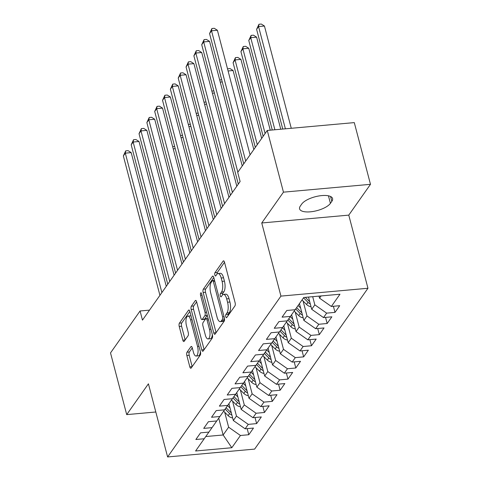 <?xml version="1.0" encoding="UTF-8"?>
<svg xmlns="http://www.w3.org/2000/svg" width="481" height="481" viewBox="0 0 481 481"><rect width="100%" height="100%" fill="white"/><g stroke="black" fill="none" stroke-linecap="round" stroke-linejoin="round"><path stroke-width="0.72" d="M225.793 316.745A1.75 0.661 -95.2 0 0 226.491 317.725A1.75 0.661 -95.2 0 0 226.743 317.55L234.914 305.952A2.501 0.944 -95.2 0 0 235.095 302.615L224.501 262.235A2.501 0.944 -95.2 0 0 223.509 260.834A2.501 0.944 -95.2 0 0 223.148 261.081L214.971 272.685A1.75 0.661 -95.2 0 0 214.845 275.018A1.75 0.661 -95.2 0 0 215.542 275.998A1.75 0.661 -95.2 0 0 215.795 275.823L216.853 274.32A8.015 3.024 -95.2 0 1 218.019 273.521A8.015 3.024 -95.2 0 1 221.2 278.006L222.084 281.373A8.015 3.024 -95.2 0 1 221.5 292.045L220.448 293.548A1.75 0.661 -95.2 0 0 220.322 295.881A1.75 0.661 -95.2 0 0 221.013 296.861A1.75 0.661 -95.2 0 0 221.272 296.687L222.33 295.184A8.015 3.024 -95.2 0 1 223.491 294.384A8.015 3.024 -95.2 0 1 226.671 298.869L227.555 302.236A8.015 3.024 -95.2 0 1 226.978 312.909L225.92 314.412A1.75 0.661 -95.2 0 0 225.793 316.745M187.031 352.2A2.501 0.944 -95.2 0 0 186.85 355.537L189.827 366.871A2.501 0.944 -95.2 0 0 190.819 368.272A2.501 0.944 -95.2 0 0 191.185 368.019L200.258 355.134A2.501 0.944 -95.2 0 0 200.439 351.803L189.845 311.417A2.501 0.944 -95.2 0 0 188.853 310.017A2.501 0.944 -95.2 0 0 188.492 310.269L179.413 323.148A2.501 0.944 -95.2 0 0 179.233 326.485L182.822 340.169A2.501 0.944 -95.2 0 0 183.814 341.57A2.501 0.944 -95.2 0 0 184.181 341.324L188.065 335.81A2.501 0.944 -95.2 0 0 188.245 332.473L186.466 325.685A6.698 2.531 -95.2 0 1 187.921 316.095A6.698 2.531 -95.2 0 1 190.578 319.847L197.553 346.428A6.698 2.531 -95.2 0 1 196.098 356.024A6.698 2.531 -95.2 0 1 193.44 352.272L192.274 347.841A2.501 0.944 -95.2 0 0 191.282 346.44A2.501 0.944 -95.2 0 0 190.921 346.687L187.031 352.2L189.388 351.99A2.501 0.944 -95.2 0 0 189.207 355.327L192.166 366.624M142.466 320.124L240.115 181.529L237.716 172.384L267.268 130.453L283.453 192.16L261.748 222.974L280.934 296.11L167.604 456.95L148.419 383.814L126.707 414.622L110.516 352.916L140.067 310.979L142.466 320.124M213.75 332.912A2.501 0.944 -95.2 0 0 214.742 334.313A2.501 0.944 -95.2 0 0 215.109 334.067L224.188 321.182A2.501 0.944 -95.2 0 0 224.368 317.845L213.774 277.465A2.501 0.944 -95.2 0 0 212.776 276.064A2.501 0.944 -95.2 0 0 212.416 276.31L203.337 289.195A2.501 0.944 -95.2 0 0 203.156 292.532L213.75 332.912L216.065 332.702M212.223 338.161L203.144 351.04A2.501 0.944 -95.2 0 1 202.784 351.292A2.501 0.944 -95.2 0 1 201.786 349.891L191.191 309.505A2.501 0.944 -95.2 0 1 191.372 306.175L195.262 300.661A2.501 0.944 -95.2 0 1 195.623 300.409A2.501 0.944 -95.2 0 1 196.615 301.809L200.914 318.188A2.501 0.944 -95.2 0 0 201.906 319.588A2.501 0.944 -95.2 0 0 202.273 319.342L204.846 315.68A2.501 0.944 -95.2 0 0 205.026 312.349L200.559 295.298A1.75 0.661 -95.2 0 1 200.938 292.785A1.75 0.661 -95.2 0 1 201.635 293.771L212.404 334.824A2.501 0.944 -95.2 0 1 212.223 338.161M280.934 296.11L367.959 288.263L254.629 449.104L167.604 456.95M208.916 432.082L200.565 432.834L195.863 439.508L204.215 438.756L212.049 427.633L203.703 428.385L208.405 421.711L216.757 420.959L219.889 416.51L211.538 417.261L216.24 410.588L224.591 409.836L227.729 405.387L219.378 406.138L224.08 399.464L232.431 398.713L235.564 394.264L227.212 395.015L231.914 388.341L240.266 387.59L243.404 383.141L235.053 383.892L239.754 377.218L248.106 376.467L251.238 372.017L242.887 372.769L247.589 366.095L255.94 365.344L259.079 360.894L250.727 361.646L255.429 354.972L263.78 354.22L266.913 349.771L258.562 350.523L263.263 343.849L271.615 343.097L274.753 338.648L266.402 339.4L271.104 332.726L279.455 331.974L282.587 327.525L274.236 328.276L278.938 321.603L287.289 320.851L290.428 316.402L282.076 317.153L286.778 310.479L295.13 309.728L303.751 297.492L339.971 294.228L331.349 306.463L319.54 298.166L319.005 296.116M333.393 306.277L334.998 312.379L339.7 305.706L331.349 306.463M334.998 312.379L326.647 313.137L323.515 317.586L311.706 309.289L308.495 297.066M325.559 317.4L327.158 323.503L331.86 316.829L323.515 317.586M327.158 323.503L318.813 324.26L315.674 328.709L303.866 320.412L299.453 303.589M317.719 328.523L319.324 334.626L324.026 327.952L315.674 328.709M319.324 334.626L310.973 335.383L307.84 339.833L296.031 331.535L291.612 314.706M309.884 339.646L311.484 345.749L316.185 339.075L307.84 339.833M311.484 345.749L303.132 346.506L300 350.956L288.191 342.658L283.778 325.829M302.044 350.769L303.649 356.872L308.351 350.198L300 350.956M303.649 356.872L295.298 357.63L292.165 362.079L280.357 353.782L275.938 336.953M294.21 361.892L295.809 367.995L300.511 361.321L292.165 362.079M295.809 367.995L287.458 368.753L284.325 373.202L272.517 364.905L268.103 348.076M286.369 373.015L287.975 379.118L292.676 372.444L284.325 373.202M287.975 379.118L279.623 379.876L276.491 384.325L264.682 376.028L260.263 359.199M278.535 384.139L280.134 390.241L284.836 383.567L276.491 384.325M280.134 390.241L271.783 390.999L268.651 395.448L256.842 387.151L252.429 370.322M270.695 395.262L272.3 401.364L277.002 394.691L268.651 395.448M272.3 401.364L263.949 402.122L260.816 406.571L249.008 398.274L244.588 381.445M262.86 406.385L264.46 412.488L269.162 405.814L260.816 406.571M264.46 412.488L256.108 413.245L252.976 417.694L241.167 409.397L236.754 392.568M255.02 417.508L256.626 423.611L261.327 416.937L252.976 417.694M256.626 423.611L248.274 424.368L245.142 428.818L233.333 420.52L228.914 403.691M247.186 428.631L248.785 434.734L253.487 428.06L245.142 428.818M248.785 434.734L240.434 435.491L231.818 447.727L195.593 450.992L204.215 438.756M212.049 427.633L216.733 420.959M218.729 418.157L223.142 434.98L228.631 427.194L224.699 412.223M240.434 435.491L228.631 427.194M231.818 447.727L223.142 434.98L205.76 436.55M219.889 416.51L224.573 409.836M233.333 420.52L236.466 416.071L232.539 401.1M248.274 424.368L236.466 416.071M227.729 405.387L232.407 398.713M241.167 409.397L244.306 404.948L240.374 389.977M256.108 413.245L244.306 404.948M235.564 394.264L240.247 387.59M249.008 398.274L252.14 393.825L248.214 378.854M263.949 402.122L252.14 393.825M243.404 383.141L248.082 376.467M256.842 387.151L259.98 382.702L256.048 367.731M271.783 390.999L259.98 382.702M251.238 372.017L255.922 365.344M264.682 376.028L267.815 371.579L263.889 356.607M279.623 379.876L267.815 371.579M259.079 360.894L263.756 354.22M272.517 364.905L275.655 360.455L271.723 345.484M287.458 368.753L275.655 360.455M266.913 349.771L271.597 343.097M280.357 353.782L283.489 349.332L279.563 334.361M295.298 357.63L283.489 349.332M274.753 338.648L279.431 331.974M288.191 342.658L291.33 338.209L287.397 323.238M303.132 346.506L291.33 338.209M282.587 327.525L287.271 320.851M296.031 331.535L299.164 327.086L295.238 312.115M310.973 335.383L299.164 327.086M290.428 316.402L295.106 309.728M303.866 320.412L307.004 315.963L303.078 300.992M318.813 324.26L307.004 315.963M311.706 309.289L314.839 304.84L312.698 296.687M326.647 313.137L314.839 304.84M149.507 310.131L140.067 310.979M126.707 414.622L155.814 412.001M261.748 222.974L348.773 215.127L370.484 184.319L283.453 192.16M370.484 184.319L354.293 122.607L267.268 130.453M348.773 215.127L367.959 288.263M319.54 298.166L321.122 295.923M331.836 201.341A16.324 6.145 165.3 0 0 332.569 198.557A16.324 6.145 165.3 0 0 318.548 196.02A16.324 6.145 165.3 0 0 301.725 204.058L300.318 206.06A16.324 6.145 165.3 0 0 299.579 208.844A16.324 6.145 165.3 0 0 313.6 211.381A16.324 6.145 165.3 0 0 330.423 203.343L331.836 201.341L330.561 196.488M228.018 315.74A1.75 0.661 -95.2 0 1 228.271 314.195L229.329 312.698A8.015 3.024 -95.2 0 0 229.906 302.026L227.555 302.236M223.491 294.384L225.842 294.174A8.015 3.024 -95.2 0 1 229.022 298.659L229.906 302.026M218.019 273.521L220.37 273.31A8.015 3.024 -95.2 0 1 223.551 277.796L224.435 281.163A8.015 3.024 -95.2 0 1 223.857 291.835L222.799 293.332A1.75 0.661 -95.2 0 0 222.547 294.913M224.513 262.265L217.322 272.468A1.75 0.661 -95.2 0 0 217.069 274.05M213.78 277.501L205.688 288.985A2.501 0.944 -95.2 0 0 205.507 292.322L216.095 332.666M222.517 319.24A1.75 0.661 -95.2 0 0 222.643 316.907L213.342 281.463A1.75 0.661 -95.2 0 0 212.644 280.477A1.75 0.661 -95.2 0 0 212.392 280.651L211.279 282.239A8.015 3.024 -95.2 0 0 210.696 292.911L217.057 317.141A8.015 3.024 -95.2 0 0 220.238 321.627A8.015 3.024 -95.2 0 0 221.398 320.827L222.517 319.24L224.555 319.059M220.238 321.627L222.589 321.41A8.015 3.024 -95.2 0 0 223.749 320.611L221.398 320.827M224.567 319.456L223.749 320.611M204.13 349.645L193.548 309.295L191.191 309.505M196.627 301.846L193.729 305.964A2.501 0.944 -95.2 0 0 193.548 309.295M201.906 319.588L204.257 319.378A2.501 0.944 -95.2 0 0 204.623 319.125L207.203 315.47A2.501 0.944 -95.2 0 0 207.287 315.326M205.369 335.185A6.698 2.531 -95.2 0 0 208.032 338.931A6.698 2.531 -95.2 0 0 209.488 329.341L207.028 319.973A2.501 0.944 -95.2 0 0 206.036 318.572A2.501 0.944 -95.2 0 0 205.67 318.825L203.096 322.48A2.501 0.944 -95.2 0 0 202.916 325.817L205.369 335.185M208.032 338.931L210.383 338.72A6.698 2.531 -95.2 0 0 212.331 334.542M192.286 347.877L189.388 351.99M196.098 356.024L198.449 355.808A6.698 2.531 -95.2 0 0 200.397 351.629M191.089 316.143A6.698 2.531 -95.2 0 0 190.272 315.885L187.921 316.095M189.857 311.454L181.764 322.937A2.501 0.944 -95.2 0 0 181.584 326.274L185.167 339.923M291.27 128.289L264.442 26.028L258.562 26.557L256.607 29.341L282.762 129.052M285.389 128.818L258.562 26.557L258.958 24.26L261.315 24.05L264.442 26.028M256.607 29.341L258.958 24.26M250.084 154.84L217.406 30.267L211.526 30.796L245.695 161.063M209.566 33.58L211.923 28.505L211.526 30.796L209.566 33.58L243.735 163.841M211.923 28.505L214.273 28.289L217.406 30.267M311.021 306.686A6.758 5.718 -144.8 0 1 306.529 304.449L302.026 299.94M280.766 129.233L256.607 37.151L250.727 37.68L248.767 40.464L272.258 130.002M309.704 301.659A6.758 5.718 -144.8 0 1 308.958 301.004L305.315 297.348M303.511 297.823L308.02 302.339A6.758 5.718 35.2 0 0 310.299 303.932M274.885 129.762L250.727 37.68L251.124 35.384L253.475 35.173L256.607 37.151M248.767 40.464L251.124 35.384M300.613 308.014L298.106 305.501M303.186 317.809A6.758 5.718 -144.8 0 1 298.695 315.572L294.18 311.051M270.256 130.183L248.767 48.274L242.887 48.803L240.933 51.587L263.149 136.291M301.87 312.782A6.758 5.718 -144.8 0 1 301.124 312.127L296.615 307.612M295.677 308.946L300.18 313.462A6.758 5.718 35.2 0 0 302.465 315.055M265.109 133.508L242.887 48.803L243.284 46.507L245.641 46.296L248.767 48.274M240.933 51.587L243.284 46.507M242.244 165.963L209.566 41.39L203.685 41.919L237.861 172.186M201.725 44.703L204.082 39.628L203.685 41.919L201.725 44.703L238.299 184.109M204.082 39.628L206.433 39.412L209.566 41.39M236.808 186.225L201.731 52.513L195.851 53.042L232.419 192.448M193.891 55.826L196.248 50.752L195.851 53.042L193.891 55.826L230.459 195.232M196.248 50.752L198.599 50.535L201.731 52.513M292.779 319.137L290.265 316.624M295.346 328.932A6.758 5.718 -144.8 0 1 290.855 326.695L286.339 322.174M261.658 138.408L240.933 59.397L235.053 59.927L233.093 62.71L255.315 147.414M294.029 323.905A6.758 5.718 -144.8 0 1 293.284 323.25L288.78 318.735M287.836 320.069L292.346 324.585A6.758 5.718 35.2 0 0 294.625 326.178M257.275 144.631L235.053 59.927L235.45 57.63L237.8 57.419L240.933 59.397M233.093 62.71L235.45 57.63M284.938 330.261L282.431 327.747M287.512 340.055A6.758 5.718 -144.8 0 1 283.014 337.818L278.505 333.297M253.824 149.531L233.093 70.521L228.084 70.972M286.195 335.029A6.758 5.718 -144.8 0 1 285.449 334.373L280.94 329.858M280.002 331.193L284.505 335.708A6.758 5.718 35.2 0 0 286.79 337.301M227.531 68.867L229.966 68.542L233.093 70.521M228.968 197.348L193.891 63.636L188.011 64.165L224.585 203.571M186.051 66.949L188.408 61.875L188.011 64.165L186.051 66.949L222.625 206.355M188.408 61.875L190.759 61.658L193.891 63.636M221.134 208.471L186.051 74.759L180.171 75.289L216.745 214.694M178.217 78.072L180.567 72.998L180.171 75.289L178.217 78.072L214.785 217.478M180.567 72.998L182.924 72.781L186.051 74.759M277.104 341.384L274.591 338.871M279.671 351.178A6.758 5.718 -144.8 0 1 275.18 348.941L270.665 344.42M278.355 346.152A6.758 5.718 -144.8 0 1 277.609 345.496L273.106 340.981M272.162 342.316L276.671 346.831A6.758 5.718 35.2 0 0 278.95 348.424M222.246 81.914L220.244 82.095M219.691 79.99L221.663 79.708M213.293 219.595L178.217 85.883L172.336 86.412L208.91 225.817M170.376 89.195L172.733 84.115L172.336 86.412L170.376 89.195L206.95 228.601M172.733 84.115L175.084 83.904L178.217 85.883M269.264 352.507L266.757 349.994M271.837 362.301A6.758 5.718 -144.8 0 1 267.34 360.065L262.83 355.543M270.52 357.275A6.758 5.718 -144.8 0 1 269.775 356.619L265.265 352.104M264.328 353.439L268.831 357.954A6.758 5.718 35.2 0 0 271.116 359.547M214.406 93.037L212.41 93.218M211.856 91.113L213.829 90.831M205.459 230.718L170.376 97.006L164.496 97.535L201.07 236.941M162.542 100.319L164.893 95.238L164.496 97.535L162.542 100.319L199.11 239.724M164.893 95.238L167.25 95.028L170.376 97.006M261.43 363.63L258.916 361.117M263.997 373.424A6.758 5.718 -144.8 0 1 259.506 371.188L254.99 366.666M262.68 368.398A6.758 5.718 -144.8 0 1 261.935 367.743L257.431 363.227M256.487 364.562L260.997 369.077A6.758 5.718 35.2 0 0 263.275 370.671M206.571 104.161L204.569 104.341M204.016 102.237L205.988 101.954M197.619 241.841L162.542 108.129L156.662 108.658L193.236 248.064M154.702 111.442L157.059 106.361L156.662 108.658L154.702 111.442L191.276 250.848M157.059 106.361L159.409 106.151L162.542 108.129M253.589 374.753L251.082 372.24M256.163 384.547A6.758 5.718 -144.8 0 1 251.665 382.311L247.156 377.789M254.84 379.521A6.758 5.718 -144.8 0 1 254.1 378.866L249.591 374.35M248.653 375.685L253.156 380.2A6.758 5.718 35.2 0 0 255.441 381.794M198.731 115.284L196.735 115.464M196.182 113.36L198.154 113.077M189.785 252.964L154.702 119.252L148.821 119.781L185.395 259.187M146.867 122.565L149.218 117.484L148.821 119.781L146.867 122.565L183.435 261.971M149.218 117.484L151.575 117.274L154.702 119.252M245.755 385.876L243.242 383.363M248.322 395.671A6.758 5.718 -144.8 0 1 243.831 393.434L239.316 388.913M247.006 390.644A6.758 5.718 -144.8 0 1 246.26 389.989L241.757 385.473M240.813 386.808L245.322 391.324A6.758 5.718 35.2 0 0 247.601 392.917M190.897 126.407L188.895 126.587M188.342 124.483L190.314 124.2M181.944 264.087L146.867 130.375L140.987 130.904L177.561 270.31M139.027 133.688L141.384 128.607L140.987 130.904L139.027 133.688L175.601 273.094M141.384 128.607L143.735 128.397L146.867 130.375M237.915 396.999L235.407 394.486M240.488 406.794A6.758 5.718 -144.8 0 1 235.991 404.557L231.481 400.036M239.165 401.767A6.758 5.718 -144.8 0 1 238.426 401.112L233.916 396.597M232.978 397.931L237.482 402.447A6.758 5.718 35.2 0 0 239.766 404.04M183.057 137.53L181.06 137.71M180.507 135.606L182.479 135.323M174.11 275.21L139.027 141.498L133.147 142.027L169.721 281.433M131.193 144.811L133.544 139.73L133.147 142.027L131.193 144.811L167.761 284.217M133.544 139.73L135.901 139.52L139.027 141.498M230.08 408.122L227.567 405.609M232.648 417.917A6.758 5.718 -144.8 0 1 228.156 415.68L223.641 411.159M231.331 412.89A6.758 5.718 -144.8 0 1 230.585 412.235L226.082 407.72M225.138 409.054L229.647 413.57A6.758 5.718 35.2 0 0 231.926 415.163M175.222 148.653L173.22 148.833M172.667 146.729L174.639 146.446M166.27 286.333L131.193 152.621L125.313 153.15L161.887 292.556M123.352 155.934L125.709 150.854L125.313 153.15L123.352 155.934L159.926 295.34M125.709 150.854L128.06 150.643L131.193 152.621M229.329 312.698L226.978 312.909M229.022 298.659L226.671 298.869M222.799 293.332L220.448 293.548M223.857 291.835L221.5 292.045M224.435 281.163L222.084 281.373M223.551 277.796L221.2 278.006M217.322 272.468L214.971 272.685M223.912 261.015L223.148 261.081M228.271 314.195L225.92 314.412M205.507 292.322L203.156 292.532M205.688 288.985L203.337 289.195M213.179 276.244L212.416 276.31M224.086 316.775L222.643 316.907M214.785 281.331L213.342 281.463M204.106 349.681L201.786 349.891M193.729 305.964L191.372 306.175M196.026 300.589L195.262 300.661M204.623 319.125L202.273 319.342M207.203 315.47L204.846 315.68M206.475 312.217L205.026 312.349M202.002 295.166L200.559 295.298M210.931 329.208L209.488 329.341M208.471 319.847L207.028 319.973M191.685 346.621L190.921 346.687M198.996 346.302L197.553 346.428M192.021 319.715L190.578 319.847M185.137 339.965L182.822 340.169M181.584 326.274L179.233 326.485M181.764 322.937L179.413 323.148M189.255 310.197L188.492 310.269M192.141 366.66L189.827 366.871M189.207 355.327L186.85 355.537M328.445 195.809L330.423 203.343M308.958 301.004L309.379 300.409M306.529 304.449L308.02 302.339M301.124 312.127L301.539 311.532M298.695 315.572L300.18 313.462M293.284 323.25L293.699 322.655M290.855 326.695L292.346 324.585M285.449 334.373L285.864 333.778M283.014 337.818L284.505 335.708M277.609 345.496L278.024 344.901M275.18 348.941L276.671 346.831M269.775 356.619L270.19 356.024M267.34 360.065L268.831 357.954M261.935 367.743L262.349 367.147M259.506 371.188L260.997 369.077M254.1 378.866L254.515 378.27M251.665 382.311L253.156 380.2M246.26 389.989L246.675 389.394M243.831 393.434L245.322 391.324M238.426 401.112L238.841 400.517M235.991 404.557L237.482 402.447M230.585 412.235L231 411.64M228.156 415.68L229.647 413.57M214.52 280.309L212.644 280.477M208.093 318.386L206.036 318.572"/></g></svg>
